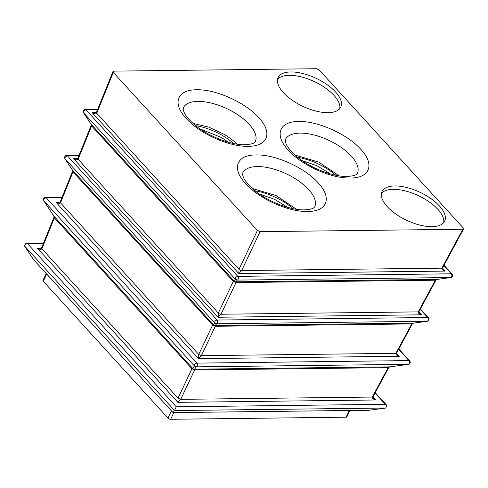 <?xml version="1.0" encoding="UTF-8"?>
<svg xmlns="http://www.w3.org/2000/svg" width="488" height="488" viewBox="0 0 488 488"><rect width="100%" height="100%" fill="white"/><g stroke="black" fill="none" stroke-linecap="round" stroke-linejoin="round"><path stroke-width="0.73" d="M112.972 71.516L96.41 112.435A2.08 0.933 22 0 0 96.746 113.289L113.308 72.377L112.984 71.492L113.759 71.138L316.517 68.716L319.195 69.918L463.295 228.006L463.6 228.927L462.844 229.244L260.086 231.666L241.676 270.553A2.08 1.019 -154.7 0 1 238.998 269.352L257.408 230.464L260.086 231.666M443.263 269.431L445.263 271.084C442.665 270.236 441.524 269.266 441.835 268.162A2.08 0.927 28.4 0 0 442.579 267.869L463.588 228.951M113.308 72.377L257.408 230.464M394.81 185.959A34.642 15.512 25.2 0 0 382.025 191.564A34.642 15.512 25.2 0 0 395.805 214.019A34.642 15.512 25.2 0 0 431.923 226.676A34.642 15.512 25.2 0 0 444.708 221.064A34.642 15.512 25.2 0 0 430.928 198.616A34.642 15.512 25.2 0 0 394.81 185.959M290.897 71.962A34.642 15.512 25.2 0 0 278.105 77.568A34.642 15.512 25.2 0 0 291.891 100.016A34.642 15.512 25.2 0 0 328.009 112.673A34.642 15.512 25.2 0 0 340.795 107.067A34.642 15.512 25.2 0 0 327.015 84.613A34.642 15.512 25.2 0 0 290.897 71.962M462.844 229.244L441.835 268.162L241.676 270.553L238.839 273.548L238.998 269.352L96.746 113.289C96.087 114.241 94.55 114.009 92.134 112.606L94.812 112.984M419.668 313.15L421.669 314.809C419.235 314.095 418.094 313.125 418.24 311.887A2.08 0.927 28.4 0 0 418.985 311.594L436.077 279.917L435.339 280.21L437.108 279.423L450.76 277.544L237.253 280.088L235.356 279.24L83.613 112.771L91.043 124.117L91.616 125.953L78.141 159.253C77.257 160.168 75.719 159.936 73.529 158.569L76.207 158.948M83.533 112.697L83.613 112.771A2.08 1.263 137.6 0 1 84.137 110.941A2.08 1.263 137.6 0 1 86.071 109.885L237.815 276.354A2.08 1.263 137.6 0 0 235.881 277.41A2.08 1.263 137.6 0 0 235.356 279.24L234.026 280.978A2.08 2.056 -142.6 0 0 235.924 281.826L235.978 282.589L435.339 280.21L418.24 311.887L220.997 314.241A2.08 1.019 -154.7 0 1 218.319 313.04L233.301 281.387L234.026 280.978L90.969 124.05L83.546 112.71A2.08 2.08 0 0 1 85.26 109.489A2.08 1.366 -90.7 0 1 86.071 109.885L97.496 109.751M443.824 265.576L451.327 273.805A2.08 1.366 -90.7 0 1 451.864 275.97A2.08 1.366 -90.7 0 1 450.76 277.544L450.833 277.544A2.08 2.08 0 0 0 452.071 274.085A2.08 1.263 137.6 0 0 451.327 273.805L237.815 276.354A2.08 1.366 -90.7 0 1 238.357 278.52A2.08 1.366 -90.7 0 1 237.253 280.088L235.924 281.826L437.108 279.423A2.08 0.476 82.1 0 0 437.169 279.429A2.08 0.476 82.1 0 0 437.217 279.411M90.945 123.964L91.616 125.953L233.301 281.387L235.978 282.589L220.997 314.241L218.16 317.237L218.319 313.04L78.141 159.253A2.08 0.933 22 0 1 77.805 158.393L91.287 125.099M397.293 354.605L399.294 356.264C396.86 355.551 395.719 354.581 395.866 353.342A2.08 0.927 28.4 0 0 396.61 353.05L412.482 323.642L411.738 323.928L413.513 323.147L427.165 321.263L216.574 323.776L214.677 322.928L65.008 158.734L72.438 170.074L73.011 171.916L60.5 202.831C59.615 203.746 58.078 203.514 55.888 202.148L58.566 202.526M64.928 158.661L65.008 158.734A2.08 1.263 137.6 0 1 65.532 156.904A2.08 1.263 137.6 0 1 67.466 155.849L217.136 320.043A2.08 1.263 137.6 0 0 215.202 321.098A2.08 1.263 137.6 0 0 214.677 322.928L213.347 324.66L215.245 325.514L215.299 326.277L201.391 355.66L198.714 354.459L212.622 325.075L213.347 324.66L72.364 170.013L64.934 158.667A2.08 2.08 0 0 1 66.649 155.452A2.08 1.366 -90.7 0 1 67.466 155.849L78.891 155.715M420.223 309.294L427.726 317.529A2.08 1.366 -90.7 0 1 428.269 319.695A2.08 1.366 -90.7 0 1 427.165 321.263L427.232 321.269M72.34 169.928L73.011 171.916L212.622 325.075L215.299 326.277L411.738 323.928L395.866 353.342L201.391 355.66L198.555 358.662L198.714 354.459L60.5 202.831A2.08 0.933 22 0 1 60.164 201.977L72.681 171.062M420.406 308.959L428.47 317.81A2.08 1.263 137.6 0 0 427.726 317.529L217.136 320.043A2.08 1.366 -90.7 0 1 217.679 322.208A2.08 1.366 -90.7 0 1 216.574 323.776L215.245 325.514L413.513 323.147A2.08 0.476 82.1 0 0 413.568 323.154A2.08 0.476 82.1 0 0 413.623 323.129M373.698 398.33L375.699 399.983C373.265 399.275 372.124 398.3 372.271 397.061A2.08 0.927 28.4 0 0 373.015 396.768L388.887 367.36L388.143 367.653L389.918 366.866L408.365 364.322L196.359 366.854L194.468 366.006L43.792 200.708L53.832 216.038L54.406 217.88L41.895 248.795C41.01 249.71 39.473 249.478 37.283 248.111L39.961 248.49M43.719 200.647L43.792 200.708A2.08 1.263 137.6 0 1 44.317 198.878A2.08 1.263 137.6 0 1 46.25 197.823L196.926 363.121A2.08 1.263 137.6 0 0 194.993 364.176A2.08 1.263 137.6 0 0 194.468 366.006L192.669 368.349A2.08 2.056 -142.6 0 0 194.566 369.202L194.62 369.965L180.713 399.349L178.035 398.147L191.943 368.763L192.669 368.349L53.832 216.038A2.08 0.598 -33.2 0 1 53.759 215.977L43.719 200.647A2.08 2.08 0 0 1 45.433 197.426A2.08 1.366 -90.7 0 1 46.25 197.823L61.921 197.64M398.635 349.298L408.932 360.589A2.08 1.366 -90.7 0 1 409.469 362.755A2.08 1.366 -90.7 0 1 408.365 364.322L408.438 364.329A2.08 2.08 0 0 0 409.676 360.87A2.08 1.263 137.6 0 0 408.932 360.589L196.926 363.121A2.08 1.366 -90.7 0 1 197.463 365.286A2.08 1.366 -90.7 0 1 196.359 366.854L194.566 369.202L389.918 366.866A2.08 0.476 82.1 0 0 389.973 366.872A2.08 0.476 82.1 0 0 390.028 366.854M53.729 215.885A2.08 0.598 -33.2 0 0 53.759 215.971L54.406 217.88L191.943 368.763L194.62 369.965L388.143 367.653L372.271 397.061L180.713 399.349L177.876 402.35L178.035 398.147L41.895 248.795A2.08 0.933 22 0 1 41.559 247.934L54.07 217.026M43.316 243.597L27.645 243.786L25.901 243.396L24.4 245.806L33.404 259.482M173.106 412.207L174.576 410.554L176.247 406.809L27.645 243.786M375.04 393.017L385.331 404.308L386.709 405.278L385.88 408.029L369.099 410.249M46.689 274.055L43.286 281.283L167.982 418.082L171.386 410.853M349.878 410.5L346.889 416.85A2.08 0.933 25.2 0 1 346.12 417.191L170.666 419.284A2.08 0.933 -154.8 0 1 167.982 418.082M43.286 281.283A2.08 0.933 -154.8 0 1 42.968 280.38L46.201 273.518M443.696 222.644A34.642 15.512 25.2 0 0 427.708 200.861A34.642 15.512 25.2 0 0 393.224 189.326A34.642 15.512 25.2 0 0 381.457 193.358M339.776 108.641A34.642 15.512 25.2 0 0 323.788 86.864A34.642 15.512 25.2 0 0 289.311 75.323A34.642 15.512 25.2 0 0 277.544 79.355M307.617 211.456C288.518 212.085 258.622 198.61 245.44 183.433C231.391 168.409 236.491 154.794 256.108 154.946C275.208 154.318 305.104 167.793 318.286 182.969C332.34 197.994 327.241 211.609 307.617 211.456M248.221 146.296C229.122 146.925 199.226 133.45 186.044 118.273C171.996 103.249 177.089 89.633 196.713 89.786C215.812 89.158 245.708 102.632 258.89 117.809C272.945 132.834 267.845 146.449 248.221 146.296M350.299 178.01C331.2 178.639 301.297 165.164 288.115 149.987C274.067 134.963 279.166 121.347 298.784 121.5C317.883 120.871 347.785 134.346 360.967 149.529C375.016 164.547 369.916 178.169 350.299 178.01M442.543 268.101L445.263 271.084L238.839 273.548L92.134 112.606L96.325 112.557M257.396 166.554A39.766 17.806 25.2 0 0 242.713 172.996L242.64 174.838L243.25 176.863C244.403 179.968 247.361 183.762 252.119 188.258C264.819 200.336 289.951 210.481 304.353 209.87C314.187 209.328 313.955 207.229 314.223 207.443L314.681 206.857A39.766 17.806 25.2 0 0 315.309 201.3A39.766 17.806 25.2 0 0 257.396 166.554M198 101.4A39.766 17.806 25.2 0 0 183.317 107.836L183.244 109.678L183.854 111.703C185.007 114.808 187.965 118.602 192.723 123.098C205.424 135.176 230.556 145.32 244.958 144.71C254.791 144.167 254.559 142.069 254.827 142.282L255.285 141.703A39.766 17.806 25.2 0 0 234.612 112.771A39.766 17.806 25.2 0 0 198 101.4M300.071 133.114A39.766 17.806 25.2 0 0 285.395 139.55L285.321 141.392L285.925 143.417C287.084 146.522 290.037 150.322 294.795 154.812C307.501 166.896 332.627 177.034 347.035 176.424C356.868 175.881 356.636 173.783 356.899 174.002L357.356 173.417A39.766 17.806 25.2 0 0 341.539 147.644A39.766 17.806 25.2 0 0 300.071 133.114M252.442 188.551L276.055 195.542L296.49 209.279M237.107 144.119A39.766 17.806 25.2 0 0 224.389 134.499L208.681 127.093L193.053 123.397M295.118 155.105L318.731 162.101L339.178 175.833M293.038 208.663A38.381 17.184 25.2 0 0 255.126 190.826M233.642 143.502A38.381 17.184 25.2 0 0 223.327 136.036A38.381 17.184 25.2 0 0 195.731 125.666M335.714 175.216A38.381 17.184 25.2 0 0 297.802 157.38M259.531 194.114L274.341 199.189L287.694 207.363M200.135 128.954L221.46 137.5L228.299 142.209M302.206 160.668L317.017 165.743L330.37 173.923M77.72 158.521L73.529 158.569L218.16 317.237L421.669 314.809L418.948 311.826M60.079 202.099L55.888 202.148L198.555 358.662L399.294 356.264L396.573 353.275M41.474 248.063L37.283 248.111L177.876 402.35L375.699 399.983L372.978 397M385.331 404.308L176.247 406.809M24.4 245.806L174.576 410.554L385.88 408.029M33.105 259.104L173.014 412.592L369.88 410.237M346.12 417.191L349.262 410.506M173.807 412.604L170.666 419.284M442.585 267.869L443.409 269.583M96.41 112.429L94.617 112.984M444.001 265.24L452.071 274.085M97.661 109.343L85.26 109.489M436.077 279.923L437.169 279.429L450.82 277.55M76 158.942L77.805 158.393M419.814 313.308L418.985 311.588M79.056 155.306L66.649 155.452M412.482 323.642L413.568 323.154L427.22 321.269A2.08 2.08 0 0 0 428.47 317.81M58.359 202.52L60.164 201.971M397.445 354.764L396.616 353.044M398.818 348.963L409.676 360.87M62.086 197.231L45.433 197.426M388.887 367.366L389.973 366.872L408.425 364.329M39.754 248.484L41.559 247.934M373.845 398.483L373.015 396.768M375.223 392.681L386.594 405.156M43.481 243.189L26.053 243.396M33.422 259.506L172.959 412.58M369.465 410.268L173.026 412.61"/></g></svg>
